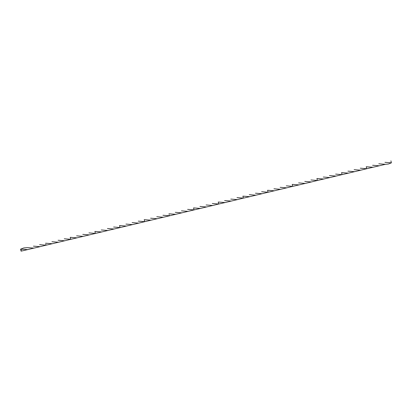 <?xml version="1.0" encoding="UTF-8"?>
<svg xmlns="http://www.w3.org/2000/svg" width="412" height="412" viewBox="0 0 412 412"><rect width="100%" height="100%" fill="white"/><g stroke="black" fill="none" stroke-linecap="round" stroke-linejoin="round"><path stroke-width="0.62" d="M360.294 168.204L366.732 168.709L366.253 166.742L373.092 167.257L385.421 164.316L388.362 164.022L391.4 162.838L390.921 160.84M354.124 169.672L360.752 170.197L366.732 168.724M329.456 175.553L336.084 176.078L342.063 174.606L341.584 172.623L348.423 173.138L360.747 170.197M310.957 179.967L317.394 180.471L316.916 178.504L323.755 179.019L336.079 176.078M304.787 181.435L311.415 181.96L317.394 180.487M286.288 185.848L292.726 186.358L292.247 184.385L299.086 184.9L311.41 181.96M280.119 187.316L286.747 187.841L292.721 186.358M261.62 191.729L268.058 192.239L267.579 190.272L274.418 190.787L286.742 187.841M255.45 193.197L262.078 193.722L268.058 192.255M236.952 197.616L243.389 198.12L242.91 196.153L249.749 196.668L262.073 193.722M230.782 199.084L237.41 199.604L243.384 198.12M206.113 204.965L212.741 205.49L218.72 204.017L218.242 202.035L225.081 202.55L237.405 199.604M45.799 244.192L46.041 245.192L40.062 246.664L33.434 246.139M70.467 238.311L70.231 237.312L70.71 239.305L64.272 238.79M58.102 240.258L64.73 240.778L95.095 233.532L95.378 233.429L94.899 231.431L101.738 231.961L144.432 221.764L144.715 221.661L144.236 219.668L151.075 220.193L193.769 210.002L194.052 209.899L193.573 207.9L200.412 208.431L212.736 205.49M95.136 232.43L94.899 231.431M119.804 226.548L119.568 225.549L120.046 227.537L113.609 227.022M144.473 220.662L144.236 219.668M169.141 214.781L169.383 215.78M193.81 208.899L193.573 207.9M194.047 209.914L200.417 208.431M212.283 203.497L218.72 204.017M199.944 206.433L206.577 206.963M181.445 210.846L188.073 211.371M187.615 209.378L194.052 209.883M168.905 213.797L175.749 214.312M175.275 212.319L181.908 212.844M156.776 216.727L163.404 217.253M144.71 221.677L151.08 220.193M162.946 215.26L169.383 215.764M150.607 218.2L157.24 218.726M132.108 222.609L138.736 223.134M138.278 221.141L144.715 221.646M119.568 225.56L126.412 226.075M125.938 224.082L132.571 224.607M107.439 228.49L114.067 229.015M95.373 233.444L101.743 231.961M101.27 229.963L107.903 230.488M82.771 234.371L89.399 234.897M88.941 232.904L95.378 233.413M70.231 237.327L77.075 237.842M76.601 235.844L83.234 236.37M46.036 245.207L64.73 240.778M45.562 243.209L52.406 243.724M51.933 241.726L58.566 242.251M21.079 251.16L21.373 251.078L20.894 249.08L20.6 249.162L21.079 251.16L40.062 246.664M39.604 244.671L46.041 245.176M33.897 248.132L27.264 247.607L23.824 247.942L20.6 249.162L27.733 249.605M218.478 203.018L218.242 202.019M218.72 204.033L225.086 202.55M224.612 200.551L231.245 201.077M243.147 197.137L242.91 196.138M243.389 198.136L249.754 196.668M249.281 194.67L255.914 195.195M267.815 191.256L267.579 190.256M268.058 192.27L274.423 190.787M273.949 188.789L280.582 189.314M292.484 185.374L292.247 184.375M292.726 186.368L299.091 184.9M298.618 182.907L305.251 183.433M317.152 179.488L316.916 178.494M317.394 180.502L323.76 179.019M335.626 174.085L341.919 174.652L348.428 173.138M323.286 177.026L329.919 177.551M341.821 173.607L341.584 172.613M347.955 171.145L354.588 171.67M366.489 167.725L366.253 166.726M378.793 163.791L385.421 164.316M366.732 168.74L373.092 167.257M384.963 162.323L391.4 162.838M372.623 165.258L379.256 165.789"/></g></svg>
